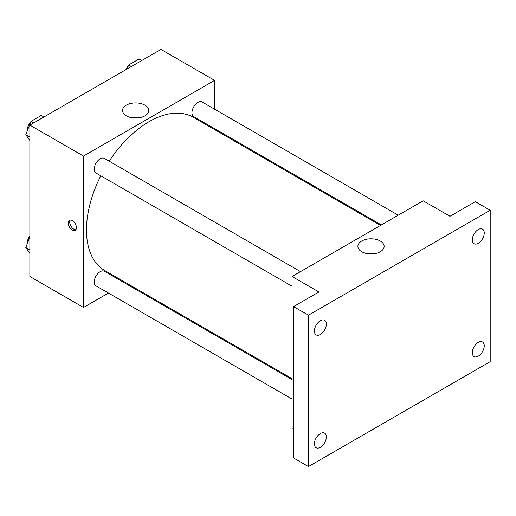 <?xml version="1.0" encoding="UTF-8"?>
<svg xmlns="http://www.w3.org/2000/svg" width="516" height="516" viewBox="0 0 516 516"><rect width="100%" height="100%" fill="white"/><g stroke="black" fill="none" stroke-linecap="round" stroke-linejoin="round"><path stroke-width="0.77" d="M108.437 293.056L83.495 307.459L29.863 276.492L29.863 125.111L160.966 49.426L214.591 80.386L214.591 109.192M126.11 282.858L125.291 283.323M100.788 175.795A88.488 51.09 120 0 0 86.475 230.046A88.488 51.09 120 0 0 104.8 270.552L292.062 378.667M380.55 225.402L193.287 117.287A88.488 51.09 120 0 0 109.218 161.198M214.591 128.652L214.591 129.593M83.495 307.459L83.495 156.077L214.591 80.386M398.217 215.204L202.124 101.987A8.43 4.863 120 0 0 195.629 104.245A8.43 4.863 120 0 0 191.952 112.727A8.43 4.863 120 0 0 193.694 116.584L381.363 224.931M292.062 379.608L104.393 271.261A8.43 4.863 120 0 0 97.898 273.519A8.43 4.863 120 0 0 94.222 282A8.43 4.863 120 0 0 95.97 285.858L292.062 399.068M292.062 286.225L95.97 173.008A8.43 4.863 -60 0 1 95.97 163.275A8.43 4.863 -60 0 1 104.393 158.412L300.486 271.629M83.495 156.077L29.863 125.111M126.362 115.848A13.119 7.572 180 0 1 122.518 110.489A13.119 7.572 180 0 1 135.637 102.916A13.119 7.572 180 0 1 148.756 110.489A13.119 7.572 180 0 1 140.655 117.487A13.119 7.572 180 0 1 126.362 115.848M76.42 227.685A5.792 3.348 60 0 1 75.22 230.336A5.792 3.348 60 0 1 69.428 226.988A5.792 3.348 60 0 1 69.428 220.3A5.792 3.348 60 0 1 73.891 221.854A5.792 3.348 60 0 1 76.42 227.685M75.871 229.73A5.792 3.348 60 0 1 70.931 226.124A5.792 3.348 60 0 1 70.279 220.035M132.457 117.841A13.119 7.572 180 0 1 138.817 117.841M293.552 428.732L292.062 427.874L292.062 276.492L423.159 200.801L449.978 216.281L475.3 201.659L490.2 210.264L490.2 361.645L308.452 466.574L293.552 457.976L293.552 306.594L318.875 291.972L292.062 276.492M308.452 466.574L308.452 315.199L293.552 306.594M308.452 315.199L490.2 210.264M361.742 251.744A13.119 7.572 180 0 1 357.898 246.39A13.119 7.572 180 0 1 371.017 238.811A13.119 7.572 180 0 1 384.136 246.39A13.119 7.572 180 0 1 376.041 253.388A13.119 7.572 180 0 1 361.742 251.744M367.837 253.737A13.119 7.572 180 0 1 374.197 253.737M478.28 243.294A8.43 4.863 -60 0 1 474.069 243.707A8.43 4.863 -60 0 1 472.779 236.954A8.43 4.863 -60 0 1 478.28 229.53A8.43 4.863 -60 0 1 482.499 229.11A8.43 4.863 -60 0 1 483.789 235.864A8.43 4.863 -60 0 1 478.28 243.294M320.365 334.465A8.43 4.863 -60 0 1 316.153 334.878A8.43 4.863 -60 0 1 314.863 328.124A8.43 4.863 -60 0 1 320.365 320.7A8.43 4.863 -60 0 1 324.583 320.281A8.43 4.863 -60 0 1 325.873 327.034A8.43 4.863 -60 0 1 320.365 334.465M320.365 447.308A8.43 4.863 -60 0 1 316.153 447.727A8.43 4.863 -60 0 1 314.863 440.974A8.43 4.863 -60 0 1 320.365 433.55A8.43 4.863 -60 0 1 324.583 433.13A8.43 4.863 -60 0 1 325.873 439.884A8.43 4.863 -60 0 1 320.365 447.308M478.28 356.137A8.43 4.863 -60 0 1 474.069 356.556A8.43 4.863 -60 0 1 472.779 349.803A8.43 4.863 -60 0 1 478.28 342.379A8.43 4.863 -60 0 1 482.499 341.96A8.43 4.863 -60 0 1 483.789 348.713A8.43 4.863 -60 0 1 478.28 356.137M29.863 140.468L25.8 134.682L30.96 121.383L41.28 115.423L43.963 116.971M29.863 137.03L25.8 134.682M33.643 122.931L30.96 121.383M30.644 122.202A8.43 4.863 120 0 0 27.18 130.445A8.43 4.863 120 0 0 27.206 131.058M127.142 68.951L128.69 64.958L139.01 59.005L141.694 60.553M131.367 66.506L128.69 64.958M128.374 65.777A8.43 4.863 120 0 0 125.891 69.673M29.863 253.311L25.8 247.532L29.863 237.057M29.863 249.879L25.8 247.532M29.863 235.999A8.43 4.863 120 0 0 27.18 243.294A8.43 4.863 120 0 0 27.206 243.907"/></g></svg>
